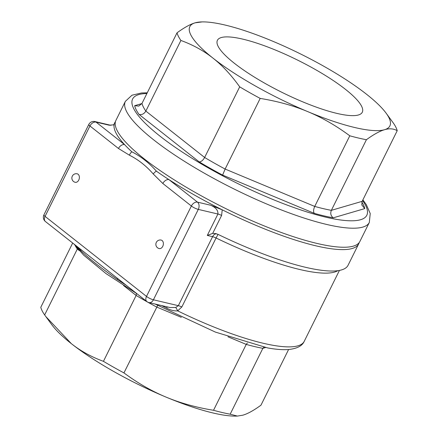 <?xml version="1.0" encoding="UTF-8"?>
<svg xmlns="http://www.w3.org/2000/svg" width="438" height="438" viewBox="0 0 438 438"><rect width="100%" height="100%" fill="white"/><g stroke="black" fill="none" stroke-linecap="round" stroke-linejoin="round"><path stroke-width="0.66" d="M336.915 113.398A80.877 17.92 -153.6 0 1 255.841 77.986A80.877 17.92 -153.6 0 1 217.357 40.422A80.877 17.92 -153.6 0 1 297.824 60.214A80.877 17.92 -153.6 0 1 362.237 112.336A80.877 17.92 -153.6 0 1 336.915 113.398M78.112 174.253A4.358 3.082 103.3 0 1 79.026 179.432A4.358 3.082 103.3 0 1 75.221 182.301A4.358 4.358 0 0 1 71.98 177.061A4.358 4.358 0 0 1 77.219 173.815A4.358 3.082 103.3 0 1 78.112 174.253M162.109 240.528A4.358 3.082 103.3 0 1 163.024 245.707A4.358 3.082 103.3 0 1 159.218 248.576A4.358 4.358 0 0 1 155.977 243.336A4.358 4.358 0 0 1 161.222 240.09A4.358 3.082 103.3 0 1 162.109 240.528M212.682 233.405L221.606 215.43L222.225 209.813L210.623 205.23C215.775 207.453 218.212 210.382 217.921 214.023L207.294 235.43L212.682 233.405L215.814 233.596L218.119 234.423A136.18 30.173 26.4 0 0 348.062 265.275L358.689 243.867A136.18 30.173 26.4 0 0 359.165 242.619M218.036 234.357L216.076 237.993A5.448 1.205 26.4 0 0 212.589 236.679L178.343 305.669L175.709 307.471A5.448 0.838 -113.7 0 1 177.669 310.865L181.83 306.983L216.076 237.993A130.732 28.963 26.4 0 0 337.857 270.679M216.591 233.815A5.448 3.854 -76.7 0 0 212.589 236.679L207.294 235.43M117.411 278.322A5.448 2.617 -56.4 0 1 117.406 279.57A130.004 28.804 26.4 0 0 126.111 285.187M161.737 305.598A130.004 28.804 26.4 0 0 166.67 308.149A5.448 0.296 117.1 0 0 167.196 306.885M166.67 308.149C170.689 310.252 174.351 311.155 177.669 310.865A130.732 28.963 -153.6 0 0 272.075 345.122A130.732 28.963 -153.6 0 0 304.213 341.361C302.253 345.943 296.931 348.675 288.248 349.551C282.532 349.94 275.639 349.393 267.558 347.903L215.419 332.103L155.09 304.032M175.709 307.471L170.075 307.558L148.997 302.598A5.448 3.854 -76.7 0 0 153.415 299.795A5.448 1.205 -153.6 0 1 146.5 296.411A5.448 3.657 128.3 0 0 146.872 301.568L86.5 253.925M76.683 246.189A130.004 28.804 26.4 0 0 80.866 250.744A5.448 4.479 135.6 0 0 80.554 249.244M80.866 250.744C89.566 259.006 101.747 268.614 117.406 279.57M105.98 269.299L105.689 269.069M111.115 125.246L109.188 125.202L113.995 124.797M210.623 205.23L197.483 202.137L168.959 179.629A5.448 3.657 128.3 0 0 162.848 183.506L191.373 206.013A5.448 1.205 26.4 0 0 198.294 209.397A5.448 3.854 -76.7 0 0 197.483 202.137A5.448 3.657 128.3 0 0 191.373 206.013L146.5 296.411L45.065 216.383A5.448 1.205 -153.6 0 1 43.937 214.839A5.448 5.448 0 0 0 45.442 221.54L45.442 221.54A5.448 3.657 -51.7 0 1 45.065 216.383L89.943 125.98A5.448 3.657 -51.7 0 1 96.048 122.109A5.448 3.854 -76.7 0 0 94.936 121.561A5.448 5.448 0 0 0 88.81 124.441A5.448 1.205 26.4 0 0 89.943 125.98L118.468 148.487L129.429 155.2C138.288 159.635 146.232 165.909 153.273 174.006A5.448 3.427 139.1 0 1 156.415 171.187A136.18 30.173 26.4 0 0 168.959 179.629A136.18 30.173 26.4 0 0 222.236 209.813A136.18 30.173 26.4 0 0 358.689 243.867M115.446 121.638A136.18 30.173 26.4 0 0 114.734 122.766A136.18 30.173 26.4 0 0 114.143 124.529A136.18 30.173 26.4 0 0 124.578 144.617A136.18 30.173 26.4 0 0 131.882 151.827A5.448 3.8 -63.5 0 0 129.429 155.2M118.468 148.487A5.448 3.657 -51.7 0 1 124.578 144.617L96.048 122.109L109.188 125.202M156.415 171.187C149.106 162.892 140.926 156.437 131.882 151.827M141.907 103.571L134.641 105.695L138.775 106.095L141.972 103.445L177.034 32.812C184.245 27.55 190.284 24.216 195.167 22.814A111.668 24.742 26.4 0 0 213.027 58.161A111.668 24.742 26.4 0 0 307.717 111.613C293.498 105.651 277.659 101.255 260.188 98.419L225.127 169.052A122.563 27.151 -153.6 0 1 204.634 157.477L239.696 86.85C231.264 75.068 222.373 65.503 213.027 58.161C203.703 50.77 192.994 44.873 180.905 40.46A122.563 27.151 -153.6 0 1 177.034 32.812M134.641 105.695A128.006 28.36 26.4 0 0 139.054 114.433C141.852 115.024 144.113 113.913 145.843 111.093A122.563 27.151 -153.6 0 1 141.972 103.445M139.054 114.433L199.197 161.89C201.184 161.836 202.997 160.368 204.634 157.477L145.843 111.093L180.905 40.46M199.197 161.89A128.006 28.36 26.4 0 0 222.608 175.101L225.127 169.052L314.725 206.429L349.787 135.796C335.979 125.586 321.957 117.526 307.717 111.613A111.668 24.742 26.4 0 0 384.542 129.719C379.664 131.121 373.619 134.455 366.414 139.717L331.352 210.344A122.563 27.151 -153.6 0 1 314.725 206.429C313.4 209.474 313.247 211.778 314.26 213.339A128.006 28.36 26.4 0 0 333.258 217.817C330.81 215.918 330.175 213.426 331.352 210.344L362.155 201.338L397.217 130.705C393.674 128.591 389.448 128.263 384.542 129.719A111.668 24.742 26.4 0 0 386.135 113.19A111.668 24.742 26.4 0 0 366.683 94.367A111.668 24.742 26.4 0 0 271.993 40.915A111.668 24.742 26.4 0 0 202.23 21.9A111.668 24.742 26.4 0 0 195.167 22.814L202.23 21.9M333.258 217.817L364.766 208.597L361.788 204.918L362.155 201.338M260.188 98.419A122.563 27.151 -153.6 0 1 239.696 86.85M366.414 139.717A122.563 27.151 -153.6 0 1 349.787 135.796M386.135 113.19L393.351 123.056A122.563 27.151 -153.6 0 1 397.217 130.705M147.245 92.823L141.6 92.955L131.975 95.21L125.367 101.359L115.917 120.39A136.18 30.173 26.4 0 0 180.237 183.599A136.18 30.173 26.4 0 0 317.139 243.462A136.18 30.173 26.4 0 0 359.872 241.486L369.316 222.455L370.23 213.536L366.277 204.573L362.883 199.87M263.939 347.197L262.86 348.325L230.164 414.195L237.434 416.073L242.833 415.186C247.716 413.784 253.755 410.45 260.966 405.188L288.593 349.524M247.333 343.047L246.233 344.405A122.563 27.151 26.4 0 0 262.86 348.325L265.581 347.526M157.735 305.297L123.938 372.902C137.74 383.113 151.767 391.172 166.007 397.085A111.668 24.742 -153.6 0 1 71.317 343.633A111.668 24.742 -153.6 0 1 51.865 324.81L45.782 316.51L71.317 343.633C80.641 351.024 91.35 356.921 103.439 361.328A122.563 27.151 26.4 0 0 123.938 372.902M136.47 293.487L136.141 295.458A122.563 27.151 26.4 0 0 156.634 307.027L181.299 317.315M77.531 248.598L44.649 314.944L45.782 316.51M44.649 314.944A122.563 27.151 26.4 0 1 40.783 307.295L72.681 243.035M237.434 416.073L235.77 416.1A111.668 24.742 -153.6 0 1 166.007 397.085C180.221 403.042 196.065 407.444 213.53 410.28A122.563 27.151 26.4 0 0 230.164 414.195M213.53 410.28L246.233 344.405L227.952 336.778M103.439 361.328L136.141 295.458L123.56 285.532M221.606 215.43A5.448 1.205 -153.6 0 0 217.921 214.023L198.294 209.397L153.415 299.795L178.343 305.669A5.448 1.205 -153.6 0 1 181.83 306.983M153.273 174.006L162.848 183.506M222.608 175.101L314.26 213.339M364.766 208.597A128.006 28.36 26.4 0 0 361.854 202.093M362.549 200.549A130.732 28.963 -153.6 0 1 325.779 217.171A130.732 28.963 -153.6 0 1 174.762 146.993A130.732 28.963 -153.6 0 1 146.905 93.508M125.367 101.359A136.18 30.173 26.4 0 0 189.681 164.568A136.18 30.173 26.4 0 0 326.589 224.431A136.18 30.173 26.4 0 0 369.316 222.455M75.331 245.866A122.563 27.151 26.4 0 0 77.351 249.069L79.294 250.607M74.044 244.108L83.724 255.19L106.023 273.608L137.116 293.871M113.623 125.011L114.734 122.766M304.213 341.361L339.428 270.421M94.936 121.561L109.954 125.104M43.937 214.839L88.81 124.441M86.571 253.991L45.442 221.54M146.872 301.568A5.448 5.448 0 0 0 148.997 302.598"/></g></svg>
